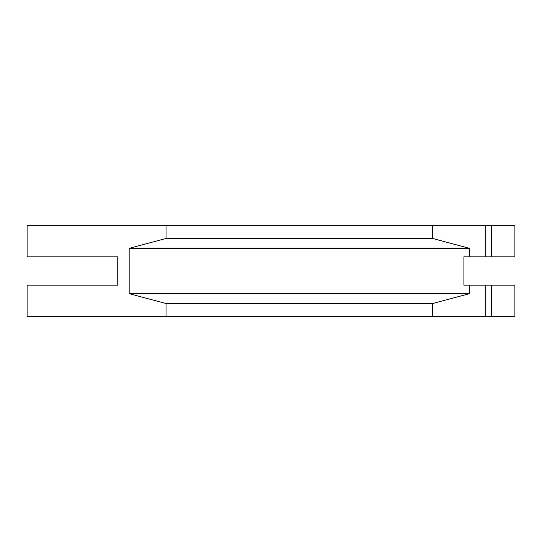 <?xml version="1.0" encoding="UTF-8"?>
<svg xmlns="http://www.w3.org/2000/svg" width="542" height="542" viewBox="0 0 542 542"><rect width="100%" height="100%" fill="white"/><g stroke="black" fill="none" stroke-linecap="round" stroke-linejoin="round"><path stroke-width="0.81" d="M432.631 303.527L166.028 303.527L166.028 316.325L27.1 316.325L27.1 285.167L117.75 285.167L117.75 256.833L27.1 256.833L27.1 225.675L514.9 225.675L514.9 256.833L463.911 256.833L463.911 285.167L469.48 285.167L469.48 293.662L432.631 303.527L432.631 316.325L514.9 316.325L514.9 285.167L491.452 285.167L491.452 316.325M166.028 225.675L166.028 238.473L129.172 248.338L129.172 293.662L469.48 293.662M166.028 303.527L129.172 293.662M432.631 225.675L432.631 238.473L166.028 238.473M166.028 316.325L432.631 316.325M129.172 248.338L469.48 248.338L432.631 238.473M491.452 285.167L469.48 285.167M469.48 248.338L469.48 256.833M485.72 285.167L485.72 316.325M485.72 225.675L485.72 256.833M491.452 225.675L491.452 256.833"/></g></svg>

